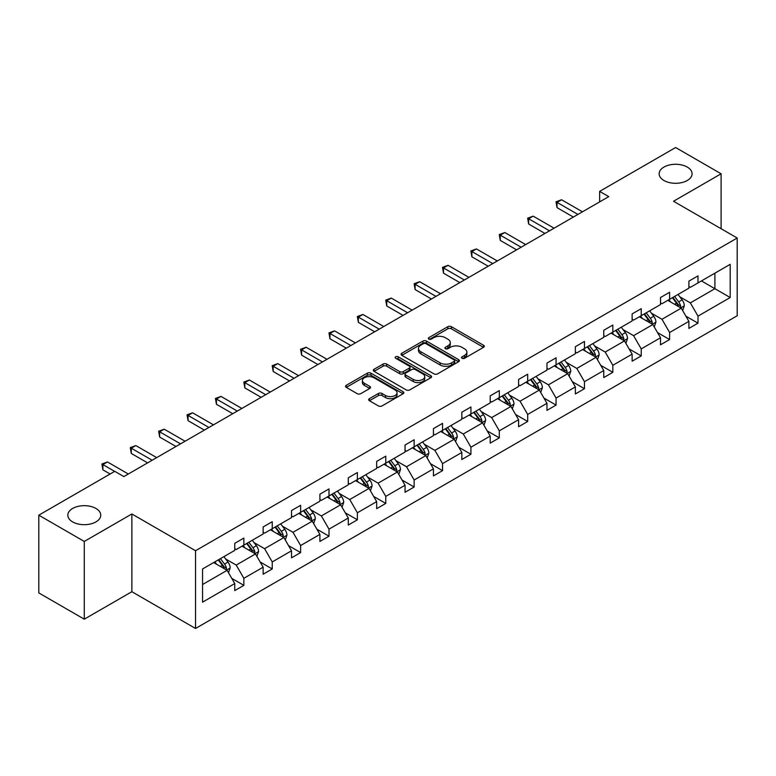 <?xml version="1.0" encoding="UTF-8"?>
<svg xmlns="http://www.w3.org/2000/svg" width="776" height="776" viewBox="0 0 776 776"><rect width="100%" height="100%" fill="white"/><g stroke="black" fill="none" stroke-linecap="round" stroke-linejoin="round"><path stroke-width="1.16" d="M95.933 508.464A16.471 9.506 0 0 0 77.988 506.398A16.471 9.506 0 0 0 67.822 515.186A16.471 9.506 0 0 0 72.643 521.908A16.471 9.506 0 0 0 90.588 523.965A16.471 9.506 0 0 0 100.754 515.186A16.471 9.506 0 0 0 95.933 508.464M687.255 167.063A16.471 9.506 0 0 0 669.31 164.997A16.471 9.506 0 0 0 659.144 173.785A16.471 9.506 0 0 0 663.965 180.507A16.471 9.506 0 0 0 681.91 182.573A16.471 9.506 0 0 0 692.076 173.785A16.471 9.506 0 0 0 687.255 167.063M462.06 358.279A1.765 1.018 0 0 0 464.562 358.279L483.535 347.318A2.522 1.455 0 0 0 484.272 346.29A2.522 1.455 0 0 0 483.535 345.262L451.389 326.696A2.522 1.455 0 0 0 447.81 326.696L428.837 337.657A1.765 1.018 0 0 0 428.323 338.375A1.765 1.018 0 0 0 428.837 339.093A1.765 1.018 0 0 0 431.34 339.093L433.794 337.676A8.08 4.666 0 0 1 445.23 337.676L447.907 339.228A8.08 4.666 0 0 1 450.274 342.526A8.08 4.666 0 0 1 447.907 345.824L445.453 347.241A1.765 1.018 0 0 0 444.929 347.968A1.765 1.018 0 0 0 445.453 348.686A1.765 1.018 0 0 0 447.946 348.686L450.4 347.27A8.08 4.666 0 0 1 461.836 347.27L464.514 348.812A8.08 4.666 0 0 1 466.88 352.12A8.08 4.666 0 0 1 464.514 355.418L462.06 356.834A1.765 1.018 0 0 0 461.536 357.552A1.765 1.018 0 0 0 462.06 358.279L462.06 356.834M369.415 398.67A2.522 1.455 0 0 0 368.678 399.698A2.522 1.455 0 0 0 369.415 400.726L378.436 405.935A2.522 1.455 0 0 0 382.005 405.935L403.074 393.772A2.522 1.455 0 0 0 403.821 392.743A2.522 1.455 0 0 0 403.074 391.705L370.928 373.149A2.522 1.455 0 0 0 367.358 373.149L346.29 385.313A2.522 1.455 0 0 0 345.543 386.351A2.522 1.455 0 0 0 346.29 387.379L357.183 393.665A2.522 1.455 0 0 0 360.753 393.665L369.774 388.466A2.522 1.455 0 0 0 370.511 387.428A2.522 1.455 0 0 0 369.774 386.399L364.371 383.276A6.761 3.899 0 0 1 362.392 380.521A6.761 3.899 0 0 1 366.563 376.923A6.761 3.899 0 0 1 373.925 377.766L395.081 389.979A6.761 3.899 0 0 1 397.06 392.743A6.761 3.899 0 0 1 392.899 396.342A6.761 3.899 0 0 1 385.526 395.498L382.005 393.461A2.522 1.455 0 0 0 378.436 393.461L369.415 398.67L369.415 400.726M131.862 513.974L84.283 541.444L38.8 515.186L38.8 592.922L84.283 619.18L131.862 591.71L195.542 628.473L195.542 550.737L131.862 513.974L131.862 591.71M721.098 228.726L721.098 173.785L673.519 201.256L737.2 238.019L195.542 550.737M721.098 173.785L675.615 147.527L599.644 191.381L599.644 201.886M38.8 515.186L114.761 471.323L123.859 476.58L608.743 196.629L599.644 191.381M433.978 373.867A2.522 1.455 0 0 0 437.548 373.867L458.616 361.703A2.522 1.455 0 0 0 459.363 360.675A2.522 1.455 0 0 0 458.616 359.637L426.47 341.081A2.522 1.455 0 0 0 422.901 341.081L401.832 353.245A2.522 1.455 0 0 0 401.085 354.283A2.522 1.455 0 0 0 401.832 355.311L433.978 373.867M396.371 358.657A1.765 1.018 0 0 1 398.166 358.91L398.166 356.805L430.845 375.671A2.522 1.455 0 0 1 431.592 376.709A2.522 1.455 0 0 1 430.845 377.737L409.776 389.901A2.522 1.455 0 0 1 406.207 389.901L374.061 371.345L383.072 366.175L383.072 364.08L374.061 369.279A2.522 1.455 0 0 0 373.314 370.317A2.522 1.455 0 0 0 374.061 371.345L374.061 369.279M383.072 366.175A2.522 1.455 0 0 1 386.652 366.175L386.652 364.08A2.522 1.455 0 0 0 383.072 364.08M386.652 364.08L399.688 371.607A2.522 1.455 0 0 0 403.258 371.607L409.243 368.144A2.522 1.455 0 0 0 409.98 367.116A2.522 1.455 0 0 0 409.243 366.088L395.663 358.25A1.765 1.018 0 0 1 395.149 357.532A1.765 1.018 0 0 1 396.235 356.582A1.765 1.018 0 0 1 398.166 356.805M84.283 541.444L84.283 619.18M202.555 568.963L234.759 550.378L234.759 543.336L243.858 538.088L243.858 545.121L263.142 533.985L263.142 526.952L272.24 521.695L272.24 528.737L291.524 517.602L291.524 510.56L300.622 505.312L300.622 512.344L319.906 501.209L319.906 494.176L329.005 488.919L329.005 495.961L348.288 484.825L348.288 477.783L357.387 472.535L357.387 479.578L376.67 468.442L376.67 461.4L385.769 456.152L385.769 463.185L405.053 452.049L405.053 445.017L414.151 439.759L414.151 446.801L433.445 435.666L433.445 428.624L442.543 423.376L442.543 430.408L461.827 419.273L461.827 412.24L470.925 406.983L470.925 414.025L490.209 402.889L490.209 395.847L499.308 390.6L499.308 397.642L518.591 386.506L518.591 379.464L527.69 374.216L527.69 381.249L546.973 370.113L546.973 363.081L556.072 357.823L556.072 364.865L575.356 353.73L575.356 346.688L584.454 341.44L584.454 348.472L603.747 337.337L603.747 330.304L612.836 325.047L612.836 332.089L632.13 320.954L632.13 313.911L641.228 308.664L641.228 315.706L660.512 304.57L660.512 297.528L669.61 292.28L669.61 299.313L688.894 288.177L688.894 281.145L697.993 275.887L697.993 282.93L730.197 264.335L730.197 297.528L697.993 316.123L697.993 323.165L688.894 328.413L688.894 321.371L669.61 332.506L669.61 339.548L660.512 344.796L660.512 337.764L641.228 348.899L641.228 355.932L632.13 361.189L632.13 354.147L612.836 365.283L612.836 372.325L603.747 377.572L603.747 370.54L584.454 381.676L584.454 388.708L575.356 393.965L575.356 386.923L556.072 398.059L556.072 405.101L546.973 410.349L546.973 403.307L527.69 414.442L527.69 421.484L518.591 426.732L518.591 419.7L499.308 430.835L499.308 437.868L490.209 443.125L490.209 436.083L470.925 447.219L470.925 454.261L461.827 459.508L461.827 452.476L442.543 463.611L442.543 470.644L433.445 475.901L433.445 468.859L414.151 479.995L414.151 487.027L405.053 492.285L405.053 485.243L385.769 496.378L385.769 503.42L376.67 508.668L376.67 501.635L357.387 512.771L357.387 519.804L348.288 525.061L348.288 518.019L329.005 529.154L329.005 536.197L319.906 541.444L319.906 534.412L300.622 545.538L300.622 552.58L291.524 557.837L291.524 550.795L272.24 561.931L272.24 568.963L263.142 574.221L263.142 567.178L243.858 578.314L243.858 585.356L234.759 590.604L234.759 583.571L202.555 602.166L202.555 568.963M195.542 628.473L737.2 315.754L737.2 238.019M242.034 546.168L255.498 553.948L236.214 565.083L225.68 559.001M236.214 565.083L243.858 578.314M255.498 553.948L263.142 567.178M234.759 548.69L236.214 549.534L243.858 545.121M270.417 529.785L283.88 537.555L264.597 548.69L254.062 542.618M264.597 548.69L272.24 561.931M283.88 537.555L291.524 550.795M263.142 532.307L264.597 533.151L272.24 528.737M298.799 513.402L312.262 521.171L292.979 532.307L282.445 526.225M292.979 532.307L300.622 545.538M312.262 521.171L319.906 534.412M291.524 515.924L292.979 516.758L300.622 512.344M327.181 497.009L340.645 504.788L321.361 515.924L310.827 509.842M321.361 515.924L329.005 529.154M340.645 504.788L348.288 518.019M319.906 499.531L321.361 500.375L329.005 495.961M355.563 480.625L369.036 488.395L349.743 499.531L339.219 493.449M349.743 499.531L357.387 512.771M369.036 488.395L376.67 501.635M348.288 483.147L349.743 483.981L357.387 479.578M383.955 464.232L397.419 472.012L378.125 483.147L367.601 477.065M378.125 483.147L385.769 496.378M397.419 472.012L405.053 485.243M376.67 466.754L378.125 467.598L385.769 463.185M412.337 447.849L425.801 455.619L406.517 466.754L395.983 460.682M406.517 466.754L414.151 479.995M425.801 455.619L433.445 468.859M405.053 450.371L406.517 451.215L414.151 446.801M440.719 431.466L454.183 439.235L434.899 450.371L424.365 444.289M434.899 450.371L442.543 463.611M454.183 439.235L461.827 452.476M433.445 433.988L434.899 434.822L442.543 430.408M469.102 415.073L482.565 422.852L463.282 433.988L452.748 427.906M463.282 433.988L470.925 447.219M482.565 422.852L490.209 436.083M461.827 417.595L463.282 418.439L470.925 414.025M497.484 398.689L510.947 406.459L491.664 417.595L481.13 411.513M491.664 417.595L499.308 430.835M510.947 406.459L518.591 419.7M490.209 401.211L491.664 402.046L499.308 397.642M525.866 382.296L539.33 390.076L520.046 401.211L509.512 395.13M520.046 401.211L527.69 414.442M539.33 390.076L546.973 403.307M518.591 384.818L520.046 385.662L527.69 381.249M554.248 365.913L567.722 373.683L548.428 384.818L537.904 378.746M548.428 384.818L556.072 398.059M567.722 373.683L575.356 386.923M546.973 368.435L548.428 369.279L556.072 364.865M582.64 349.53L596.104 357.3L576.81 368.435L566.286 362.353M576.81 368.435L584.454 381.676M596.104 357.3L603.747 370.54M575.356 352.052L576.81 352.886L584.454 348.472M611.022 333.137L624.486 340.916L605.202 352.052L594.668 345.97M605.202 352.052L612.836 365.283M624.486 340.916L632.13 354.147M603.747 335.659L605.202 336.503L612.836 332.089M639.405 316.753L652.868 324.523L633.585 335.659L623.05 329.577M633.585 335.659L641.228 348.899M652.868 324.523L660.512 337.764M632.13 319.275L633.585 320.11L641.228 315.706M667.787 300.37L681.25 308.14L661.967 319.275L651.433 313.194M661.967 319.275L669.61 332.506M681.25 308.14L688.894 321.371M660.512 302.882L661.967 303.726L669.61 299.313M701.446 280.931L714.909 288.701L690.349 302.882L679.815 296.81M690.349 302.882L697.993 316.123M730.197 297.528L714.909 288.701L714.909 273.162L730.197 264.335M688.894 286.499L690.349 287.343L697.993 282.93M202.555 584.512L227.116 570.331L213.652 562.561M227.116 570.331L234.759 583.571M685.887 316.171L697.993 323.165M657.505 332.565L669.61 339.548M629.123 348.948L641.228 355.932M600.74 365.341L612.836 372.325M572.358 381.724L584.454 388.708M543.976 398.107L556.072 405.101M515.594 414.5L527.69 421.484M487.202 430.884L499.308 437.868M458.82 447.277L470.925 454.261M430.438 463.66L442.543 470.644M402.055 480.043L414.151 487.027M373.673 496.436L385.769 503.42M345.291 512.82L357.387 519.804M316.909 529.213L329.005 536.197M288.517 545.596L300.622 552.58M260.135 561.979L272.24 568.963M231.752 578.372L243.858 585.356M462.768 358.522L464.514 357.513A8.08 4.666 0 0 0 466.88 354.215L466.88 352.12M450.274 342.526L450.274 344.631A8.08 4.666 0 0 1 447.907 347.929L446.151 348.938M483.496 347.338L451.389 328.801A2.522 1.455 0 0 0 447.81 328.801L429.545 339.345M458.587 361.723L426.47 343.186A2.522 1.455 0 0 0 422.901 343.186L401.861 355.33M454.154 361.393A1.765 1.018 0 0 0 454.668 360.675A1.765 1.018 0 0 0 454.154 359.948L425.937 343.661A1.765 1.018 0 0 0 423.434 343.661L420.844 345.155A8.08 4.666 0 0 0 418.477 348.453A8.08 4.666 0 0 0 420.844 351.751L440.137 362.887A8.08 4.666 0 0 0 451.564 362.887L454.154 361.393L454.154 363.498A1.765 1.018 0 0 0 454.668 362.77L454.668 360.675M418.477 348.453L418.477 350.558A8.08 4.666 0 0 0 420.844 353.856L420.844 351.751M454.154 363.498L451.564 364.992A8.08 4.666 0 0 1 440.137 364.992L420.844 353.856M386.652 366.175L399.688 373.702A2.522 1.455 0 0 0 403.258 373.702L409.243 370.249A2.522 1.455 0 0 0 409.98 369.221L409.98 367.116M398.166 358.91L430.816 377.757M413.21 379.415A6.761 3.899 0 0 0 420.573 380.259A6.761 3.899 0 0 0 424.744 376.651A6.761 3.899 0 0 0 422.765 373.896L415.315 369.589A2.522 1.455 0 0 0 411.736 369.589L405.761 373.043A2.522 1.455 0 0 0 405.014 374.08A2.522 1.455 0 0 0 405.761 375.109L413.21 379.415L413.21 381.511A6.761 3.899 0 0 0 420.573 382.364A6.761 3.899 0 0 0 424.744 378.756L424.744 376.651M405.014 374.08L405.014 376.176A2.522 1.455 0 0 0 405.761 377.214L405.761 375.109M413.21 381.511L405.761 377.214M397.06 392.743L397.06 394.839A6.761 3.899 0 0 1 392.899 398.447A6.761 3.899 0 0 1 385.526 397.603L382.005 395.566A2.522 1.455 0 0 0 378.436 395.566L369.444 400.746M362.392 380.521L362.392 382.626A6.761 3.899 0 0 0 364.371 385.381L364.371 383.276M369.735 388.485L364.371 385.381M403.045 393.791L370.928 375.254A2.522 1.455 0 0 0 367.358 375.254L346.319 387.399M682.637 310.536L684.306 305.705A6.819 3.938 -120 0 0 682.133 299.895L678.049 294.444M670.716 302.058L668.951 299.691M680.242 307.558L680.63 305.996A6.819 3.938 -120 0 0 678.67 301.893L674.587 296.442M672.879 297.421L677.38 303.426A3.473 2.008 60 0 1 678.011 304.483L680.63 305.996M672.404 297.703L676.488 303.154A6.819 3.938 60 0 1 678.195 306.375M577.907 214.438L557.032 202.391L561.582 199.762L582.456 211.809M573.357 217.067L557.032 207.638L557.032 202.391L556.033 201.809L561.582 199.762M557.032 207.638L556.033 201.809M654.255 326.919L655.924 322.089A6.819 3.938 -120 0 0 653.751 316.278L649.667 310.827M642.334 318.451L640.569 316.084M651.859 323.941L652.247 322.38A6.819 3.938 -120 0 0 650.288 318.276L646.204 312.825M644.497 313.814L648.998 319.809A3.473 2.008 60 0 1 649.628 320.866L652.247 322.38M644.022 314.086L648.106 319.537A6.819 3.938 60 0 1 649.803 322.758M625.863 343.312L627.542 338.472A6.819 3.938 -120 0 0 625.369 332.671L621.275 327.22M613.952 334.834L612.186 332.467M623.477 340.334L623.856 338.763A6.819 3.938 -120 0 0 621.906 334.669L617.822 329.208M616.115 330.198L620.606 336.202A3.473 2.008 60 0 1 621.236 337.259L623.856 338.763M615.64 330.469L619.723 335.93A6.819 3.938 60 0 1 621.421 339.151M549.524 230.821L528.65 218.774L533.199 216.155L554.074 228.202M544.975 233.45L528.65 224.031L528.65 218.774L527.651 218.201L533.199 216.155M528.65 224.031L527.651 218.201M521.142 247.214L500.268 235.167L504.817 232.538L525.692 244.585M516.593 249.843L500.268 240.414L500.268 235.167L499.269 234.585L504.817 232.538M500.268 240.414L499.269 234.585M597.481 359.695L599.159 354.865A6.819 3.938 -120 0 0 596.977 349.055L592.893 343.603M585.57 351.218L583.794 348.86M595.095 356.717L595.473 355.156A6.819 3.938 -120 0 0 593.524 351.053L589.44 345.601M587.733 346.591L592.224 352.585A3.473 2.008 60 0 1 592.854 353.643L595.473 355.156M587.257 346.862L591.341 352.314A6.819 3.938 60 0 1 593.039 355.534M492.76 263.597L471.886 251.55L476.435 248.921L497.3 260.969M488.211 266.226L471.886 256.808L471.886 251.55L470.886 250.968L476.435 248.921M471.886 256.808L470.886 250.968M569.099 376.079L570.777 371.248A6.819 3.938 -120 0 0 568.595 365.447L564.511 359.986M557.187 367.611L555.412 365.244M566.713 373.11L567.091 371.539A6.819 3.938 -120 0 0 565.141 367.436L561.058 361.985M559.351 362.974L563.842 368.978A3.473 2.008 60 0 1 564.472 370.026L567.091 371.539M558.875 363.246L562.959 368.697A6.819 3.938 60 0 1 564.656 371.917M464.368 279.99L443.503 267.933L448.053 265.314L468.917 277.362M459.819 282.61L443.503 273.191L443.503 267.933L442.504 267.361L448.053 265.314M443.503 273.191L442.504 267.361M540.717 392.472L542.385 387.641A6.819 3.938 -120 0 0 540.212 381.831L536.129 376.379M528.805 383.994L527.03 381.627M538.331 389.494L538.709 387.932A6.819 3.938 -120 0 0 536.759 383.829L532.675 378.378M530.968 379.357L535.459 385.362A3.473 2.008 60 0 1 536.09 386.419L538.709 387.932M530.493 379.639L534.577 385.09A6.819 3.938 60 0 1 536.274 388.31M435.986 296.374L415.121 284.326L419.67 281.698L440.535 293.745M431.437 299.002L415.121 289.574L415.121 284.326L414.122 283.744L419.67 281.698M415.121 289.574L414.122 283.744M512.335 408.855L514.003 404.024A6.819 3.938 -120 0 0 511.83 398.214L507.747 392.763M500.423 400.377L498.648 398.02M509.939 405.877L510.327 404.315A6.819 3.938 -120 0 0 508.377 400.212L504.284 394.761M502.576 395.75L507.077 401.745A3.473 2.008 60 0 1 507.708 402.802L510.327 404.315M502.101 396.022L506.195 401.473A6.819 3.938 60 0 1 507.892 404.694M407.604 312.757L386.739 300.71L391.288 298.091L412.153 310.138M403.054 315.386L386.739 305.967L386.739 300.71L385.73 300.137L391.288 298.091M386.739 305.967L385.73 300.137M483.952 425.248L485.621 420.408A6.819 3.938 -120 0 0 483.448 414.607L479.364 409.156M472.031 416.77L470.266 414.403M481.556 422.27L481.945 420.699A6.819 3.938 -120 0 0 479.985 416.605L475.901 411.144M474.194 412.134L478.695 418.138A3.473 2.008 60 0 1 479.325 419.195L481.945 420.699M473.719 412.405L477.803 417.866A6.819 3.938 60 0 1 479.51 421.077M379.221 329.15L358.347 317.103L362.896 314.474L383.771 326.521M374.672 331.769L358.347 322.35L358.347 317.103L357.348 316.521L362.896 314.474M358.347 322.35L357.348 316.521M455.57 441.631L457.239 436.801A6.819 3.938 -120 0 0 455.066 430.99L450.982 425.539M443.649 433.154L441.884 430.796M453.174 438.653L453.562 437.092A6.819 3.938 -120 0 0 451.603 432.989L447.519 427.537M445.812 428.517L450.313 434.521A3.473 2.008 60 0 1 450.943 435.579L453.562 437.092M445.337 428.798L449.42 434.25A6.819 3.938 60 0 1 451.118 437.47M350.839 345.533L329.965 333.486L334.514 330.857L355.389 342.905M346.29 348.162L329.965 338.743L329.965 333.486L328.966 332.904L334.514 330.857M329.965 338.743L328.966 332.904M427.178 458.015L428.856 453.184A6.819 3.938 -120 0 0 426.684 447.383L422.59 441.922M415.267 449.546L413.501 447.18M424.792 455.046L425.17 453.475A6.819 3.938 -120 0 0 423.221 449.372L419.137 443.92M417.43 444.91L421.921 450.914A3.473 2.008 60 0 1 422.551 451.962L425.17 453.475M416.954 445.181L421.038 450.633A6.819 3.938 60 0 1 422.736 453.853M322.457 361.926L301.583 349.869L306.132 347.25L327.006 359.298M317.908 364.545L301.583 355.127L301.583 349.869L300.584 349.297L306.132 347.25M301.583 355.127L300.584 349.297M398.796 474.408L400.474 469.577A6.819 3.938 -120 0 0 398.292 463.767L394.208 458.315M386.885 465.93L385.109 463.563M396.41 471.43L396.788 469.868A6.819 3.938 -120 0 0 394.839 465.765L390.755 460.313M389.048 461.293L393.539 467.298A3.473 2.008 60 0 1 394.169 468.355L396.788 469.868M388.572 461.575L392.656 467.026A6.819 3.938 60 0 1 394.353 470.246M294.075 378.31L273.2 366.262L277.75 363.634L298.615 375.681M289.526 380.938L273.2 371.51L273.2 366.262L272.201 365.68L277.75 363.634M273.2 371.51L272.201 365.68M370.414 490.791L372.092 485.96A6.819 3.938 -120 0 0 369.91 480.15L365.826 474.699M358.502 482.313L356.727 479.956M368.028 487.813L368.406 486.251A6.819 3.938 -120 0 0 366.456 482.148L362.373 476.697M360.665 477.686L365.156 483.681A3.473 2.008 60 0 1 365.787 484.738L368.406 486.251M360.19 477.958L364.274 483.409A6.819 3.938 60 0 1 365.971 486.63M265.683 394.693L244.818 382.646L249.368 380.017L270.232 392.074M261.134 397.322L244.818 387.903L244.818 382.646L243.819 382.073L249.368 380.017M244.818 387.903L243.819 382.073M342.032 507.184L343.7 502.344A6.819 3.938 -120 0 0 341.527 496.543L337.444 491.092M330.12 498.706L328.345 496.339M339.645 504.206L340.024 502.635A6.819 3.938 -120 0 0 338.074 498.541L333.99 493.08M332.283 494.07L336.774 500.074A3.473 2.008 60 0 1 337.405 501.131L340.024 502.635M331.808 494.341L335.892 499.792A6.819 3.938 60 0 1 337.589 503.013M237.301 411.086L216.436 399.039L220.985 396.41L241.85 408.457M232.751 413.705L216.436 404.286L216.436 399.039L215.437 398.457L220.985 396.41M216.436 404.286L215.437 398.457M313.649 523.567L315.318 518.737A6.819 3.938 -120 0 0 313.145 512.926L309.061 507.475M301.738 515.089L299.963 512.723M311.254 520.589L311.642 519.028A6.819 3.938 -120 0 0 309.692 514.924L305.599 509.473M303.891 510.453L308.392 516.457A3.473 2.008 60 0 1 309.023 517.514L311.642 519.028M303.416 510.734L307.509 516.185A6.819 3.938 60 0 1 309.207 519.406M208.919 427.469L188.054 415.422L192.603 412.793L213.468 424.841M204.369 430.098L188.054 420.67L188.054 415.422L187.045 414.84L192.603 412.793M188.054 420.67L187.045 414.84M285.267 539.95L286.936 535.12A6.819 3.938 -120 0 0 284.763 529.319L280.679 523.858M273.346 531.482L271.581 529.116M282.871 536.982L283.259 535.411A6.819 3.938 -120 0 0 281.3 531.308L277.216 525.856M275.509 526.846L280.01 532.85A3.473 2.008 60 0 1 280.64 533.898L283.259 535.411M275.034 527.117L279.118 532.569A6.819 3.938 60 0 1 280.825 535.789M180.536 443.862L159.662 431.805L164.211 429.186L185.086 441.234M175.987 446.481L159.662 437.063L159.662 431.805L158.663 431.233L164.211 429.186M159.662 437.063L158.663 431.233M256.885 556.343L258.553 551.513A6.819 3.938 -120 0 0 256.381 545.703L252.297 540.251M244.964 547.866L243.198 545.499M254.489 553.366L254.877 551.804A6.819 3.938 -120 0 0 252.918 547.701L248.834 542.249M247.127 543.229L251.628 549.233A3.473 2.008 60 0 1 252.258 550.291L254.877 551.804M246.652 543.51L250.735 548.962A6.819 3.938 60 0 1 252.433 552.182M152.154 460.246L131.28 448.198L135.829 445.57L156.704 457.617M147.605 462.874L131.28 453.446L131.28 448.198L130.281 447.616L135.829 445.57M131.28 453.446L130.281 447.616M228.493 572.727L230.171 567.896A6.819 3.938 -120 0 0 227.999 562.086L223.905 556.635M216.582 564.249L214.816 561.892M226.107 569.749L226.485 568.187A6.819 3.938 -120 0 0 224.536 564.084L220.452 558.633M218.745 559.622L223.236 565.617A3.473 2.008 60 0 1 223.866 566.674L226.485 568.187M218.269 559.894L222.353 565.345A6.819 3.938 60 0 1 224.051 568.565M114.673 471.381L102.898 464.581L107.447 461.953L128.321 474.01M110.124 474.01L102.898 469.839L102.898 464.581L101.898 464.009L107.447 461.953M102.898 469.839L101.898 464.009M464.514 357.513L464.514 355.418M445.453 348.686L445.453 347.241M447.907 347.929L447.907 345.824M428.837 339.093L428.837 337.657M447.81 328.801L447.81 326.696M451.389 328.801L451.389 326.696M483.535 347.318L483.535 345.262M401.832 355.311L401.832 353.245M422.901 343.186L422.901 341.081M426.47 343.186L426.47 341.081M458.616 361.703L458.616 359.637M440.137 364.992L440.137 362.887M451.564 364.992L451.564 362.887M399.688 373.702L399.688 371.607M403.258 373.702L403.258 371.607M409.243 370.249L409.243 368.144M430.845 377.737L430.845 375.671M378.436 395.566L378.436 393.461M382.005 395.566L382.005 393.461M385.526 397.603L385.526 395.498M369.774 388.466L369.774 386.399M346.29 387.379L346.29 385.313M367.358 375.254L367.358 373.149M370.928 375.254L370.928 373.149M403.074 393.772L403.074 391.705M680.756 307.859L684.267 305.831M678.67 301.893L682.133 299.895M674.548 304.27L676.488 303.154M652.373 324.242L655.875 322.224M650.288 318.276L653.751 316.278M646.165 320.663L648.106 319.537M623.991 340.625L627.493 338.608M621.906 334.669L625.369 332.671M617.783 337.046L619.723 335.93M595.609 357.018L599.111 354.991M593.524 351.053L596.977 349.055M589.401 353.429L591.341 352.314M567.227 373.401L570.729 371.384M565.141 367.436L568.595 365.447M561.019 369.822L562.959 368.697M538.845 389.795L542.346 387.767M536.759 383.829L540.212 381.831M532.637 386.205L534.577 385.09M510.462 406.178L513.964 404.16M508.377 400.212L511.83 398.214M504.255 402.599L506.195 401.473M482.071 422.561L485.582 420.543M479.985 416.605L483.448 414.607M475.863 418.982L477.803 417.866M453.688 438.954L457.19 436.927M451.603 432.989L455.066 430.99M447.48 435.365L449.42 434.25M425.306 455.337L428.808 453.32M423.221 449.372L426.684 447.383M419.098 451.758L421.038 450.633M396.924 471.73L400.426 469.703M394.839 465.765L398.292 463.767M390.716 468.141L392.656 467.026M368.542 488.114L372.043 486.096M366.456 482.148L369.91 480.15M362.334 484.534L364.274 483.409M340.16 504.497L343.661 502.479M338.074 498.541L341.527 496.543M333.952 500.918L335.892 499.792M311.777 520.89L315.279 518.863M309.692 514.924L313.145 512.926M305.569 517.301L307.509 516.185M283.385 537.273L286.897 535.256M281.3 531.308L284.763 529.319M277.178 533.694L279.118 532.569M255.003 553.666L258.505 551.639M252.918 547.701L256.381 545.703M248.795 550.077L250.735 548.962M226.621 570.05L230.123 568.032M224.536 564.084L227.999 562.086M220.413 566.461L222.353 565.345"/></g></svg>
